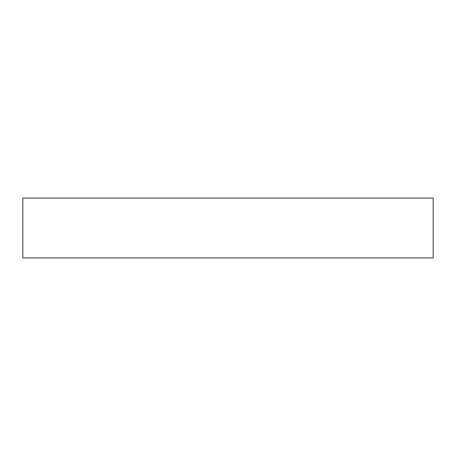 <?xml version="1.0" encoding="UTF-8"?>
<svg xmlns="http://www.w3.org/2000/svg" width="456" height="456" viewBox="0 0 456 456"><rect width="100%" height="100%" fill="white"/><g stroke="black" fill="none" stroke-linecap="round" stroke-linejoin="round"><path stroke-width="0.68" d="M433.2 198.098L22.8 198.098L22.8 257.902L433.2 257.902L433.2 198.098"/></g></svg>
